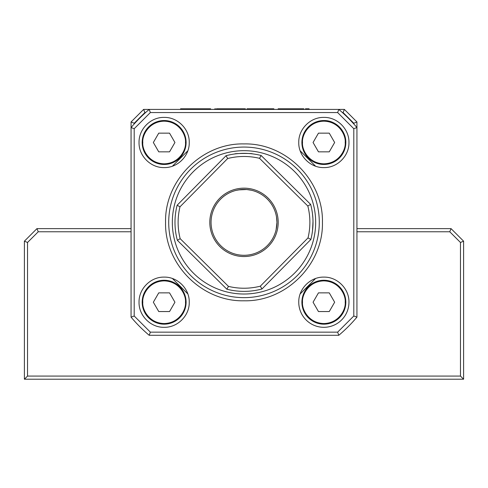 <?xml version="1.0" encoding="UTF-8"?>
<svg xmlns="http://www.w3.org/2000/svg" width="488" height="488" viewBox="0 0 488 488"><rect width="100%" height="100%" fill="white"/><g stroke="black" fill="none" stroke-linecap="round" stroke-linejoin="round"><path stroke-width="0.73" d="M278.203 109.416L278.203 108.787L303.182 108.787L303.182 109.416M282.046 108.787L282.046 109.416M303.182 108.787L303.841 108.787M273.866 108.787L249.74 108.787L249.74 109.416M249.74 108.787L249.545 109.416M253.278 108.787L253.278 109.416M268.473 108.787L268.473 109.416M245.385 109.416L245.385 108.787L218.099 108.787L218.099 109.416M218.136 108.787L218.136 109.416M220.094 108.787L220.094 109.416M235.832 108.787L235.832 109.416M210.627 108.787L189.509 108.787L189.509 109.416M189.509 108.787L186.062 108.787L186.05 109.416L186.062 108.787L185.214 108.787L185.214 109.416M205.271 108.787L205.271 109.416M182.231 109.416L182.231 108.787L182.079 109.416M182.079 108.787L180.572 108.787L180.572 109.416M182.231 108.787L184.812 108.787L184.812 109.416M183.567 108.787L183.567 109.416M184.812 108.787L185.074 109.416M215.391 109.416L215.391 108.787L214.915 108.787L214.915 109.416M214.915 108.787L214.592 109.416M216.452 109.416L216.452 108.787L216.172 109.416M216.452 108.787L216.702 109.416M216.702 108.787L217.343 108.787L217.343 109.416M217.343 108.787L218.099 108.787M247.026 109.416L247.026 108.787L246.843 109.416M247.026 108.787L247.16 109.416M247.16 108.787L247.776 108.787L247.776 109.416M247.776 108.787L248.679 108.787L248.679 109.416M248.679 108.787L248.721 109.416M248.721 108.787L249.545 108.787M305.47 109.416L305.47 108.787L305.97 108.787L305.97 109.416M305.97 108.787L309.081 108.787L309.081 109.416M168.708 222.351A75.292 75.292 0 0 1 244 147.065A75.292 75.292 0 0 1 319.292 222.351A75.292 75.292 0 0 1 244 297.643A75.292 75.292 0 0 1 168.708 222.351M322.428 222.351C323.507 180.444 285.907 142.844 244 143.923C202.093 142.844 164.493 180.444 165.572 222.351C164.493 264.264 202.093 301.865 244 300.785C285.907 301.865 323.507 264.264 322.428 222.351M189.24 142.496C189.582 129.082 177.553 117.053 164.139 117.401C150.731 117.053 138.702 129.082 139.043 142.496C138.702 155.91 150.731 167.933 164.139 167.591C177.553 167.933 189.582 155.91 189.24 142.496M323.861 120.536C335.591 120.237 346.12 130.76 345.821 142.496A21.96 21.96 0 0 0 323.861 120.536A21.96 21.96 0 0 0 301.901 142.496A21.96 21.96 0 0 0 323.861 164.456A21.96 21.96 0 0 0 345.821 142.496A21.96 21.96 0 0 1 323.861 164.456A21.96 21.96 0 0 1 301.901 142.496A21.96 21.96 0 0 1 323.861 120.536M348.957 142.496C349.298 129.082 337.269 117.053 323.861 117.401C310.447 117.053 298.418 129.082 298.76 142.496C298.418 155.91 310.447 167.933 323.861 167.591C337.269 167.933 349.298 155.91 348.957 142.496M189.24 302.212C189.582 288.798 177.553 276.769 164.139 277.117C150.731 276.775 138.702 288.798 139.043 302.212C138.702 315.626 150.731 327.655 164.139 327.308C177.553 327.649 189.582 315.626 189.24 302.212M348.957 302.212C349.298 288.798 337.269 276.769 323.861 277.117C310.447 276.775 298.418 288.798 298.76 302.212A25.095 25.095 0 0 0 323.861 327.308A25.095 25.095 0 0 0 348.957 302.212M150.359 112.551L337.641 112.551L353.8 128.71L353.8 315.998L337.641 332.151L150.359 332.151L134.2 315.998L134.2 128.71L150.359 112.551L149.206 109.416L338.794 109.416A147.443 147.443 0 0 1 356.935 127.563L353.8 128.71M337.641 112.551L338.562 110.05M134.2 128.71L131.065 127.563A147.443 147.443 0 0 1 149.206 109.416L143.612 109.416L131.065 121.963L131.065 127.563L131.693 127.795M134.2 315.998L131.065 317.145L131.065 127.563M150.359 332.151L149.206 335.293A147.443 147.443 0 0 1 131.065 317.145M337.641 332.151L338.794 335.293L149.206 335.293L149.712 333.902M353.8 315.998L356.935 317.145A147.443 147.443 0 0 1 338.794 335.293M353.8 123.946L353.8 123.263L356.935 121.963L356.935 317.145M355.276 128.167L355.85 127.96M356.191 316.871L355.276 316.541M323.861 280.252A21.96 21.96 0 0 0 301.901 302.212A21.96 21.96 0 0 0 323.861 324.172A21.96 21.96 0 0 0 345.821 302.212A21.96 21.96 0 0 0 323.861 280.252A21.96 21.96 0 0 0 301.901 302.212A21.96 21.96 0 0 0 323.861 324.172A21.96 21.96 0 0 0 345.821 302.212M302.523 302.212C301.7 295.74 308.099 281.277 323.861 280.881C339.611 281.277 346.022 295.734 345.193 302.212C346.016 308.684 339.618 323.147 323.861 323.544C308.105 323.147 301.7 308.69 302.523 302.212M334.652 302.212L329.254 311.558L318.463 311.558L313.064 302.212L318.463 292.867L329.254 292.867L334.652 302.212M164.139 280.252A21.96 21.96 0 0 0 142.179 302.212A21.96 21.96 0 0 0 164.139 324.172A21.96 21.96 0 0 0 186.099 302.212A21.96 21.96 0 0 0 164.139 280.252A21.96 21.96 0 0 0 142.179 302.212A21.96 21.96 0 0 0 164.139 324.172A21.96 21.96 0 0 0 186.099 302.212M142.807 302.212C141.984 295.74 148.382 281.277 164.139 280.881C179.895 281.277 186.3 295.734 185.477 302.212C186.3 308.684 179.901 323.147 164.139 323.544C148.389 323.147 141.977 308.69 142.807 302.212M174.936 302.212L169.537 311.558L158.746 311.558L153.348 302.212L158.746 292.867L169.537 292.867L174.936 302.212M302.523 142.496C301.7 136.024 308.099 121.561 323.861 121.164C339.611 121.561 346.022 136.018 345.193 142.496C346.016 148.968 339.618 163.431 323.861 163.828C308.105 163.431 301.7 148.974 302.523 142.496M334.652 142.496L329.254 151.841L318.463 151.841L313.064 142.496L318.463 133.151L329.254 133.151L334.652 142.496M164.139 120.536A21.96 21.96 0 0 0 142.179 142.496A21.96 21.96 0 0 0 164.139 164.456A21.96 21.96 0 0 0 186.099 142.496A21.96 21.96 0 0 0 164.139 120.536A21.96 21.96 0 0 0 142.179 142.496A21.96 21.96 0 0 0 164.139 164.456A21.96 21.96 0 0 0 186.099 142.496M142.807 142.496C141.984 136.024 148.382 121.561 164.139 121.164C179.895 121.561 186.3 136.018 185.477 142.496C186.3 148.968 179.901 163.431 164.139 163.828C148.389 163.431 141.977 148.974 142.807 142.496M174.936 142.496L169.537 151.841L158.746 151.841L153.348 142.496L158.746 133.151L169.537 133.151L174.936 142.496M131.065 228.628L36.948 228.628L24.4 241.176L24.4 379.213L463.6 379.213L463.6 241.176L463.6 379.213L460.465 376.071L27.535 376.071L24.4 379.213M36.948 228.628L38.247 231.763L131.065 231.763M24.4 241.176L27.535 242.475L38.247 231.763M315.559 278.526L300.175 293.916M187.825 293.916L172.441 278.526M172.441 166.182L187.825 150.792M300.175 150.792L315.559 166.182M145.589 112.551L144.912 112.551L134.2 123.263L134.2 123.946M353.8 123.263L343.088 112.551L342.411 112.551M460.465 376.071L460.465 242.475L449.753 231.763L356.935 231.763M27.535 242.475L27.535 376.071M134.2 123.263L131.065 121.963M460.465 242.475L463.6 241.176L451.052 228.628L356.935 228.628M144.912 112.551L143.612 109.416M343.088 112.551L344.388 109.416L338.794 109.416M356.935 121.963L344.388 109.416M449.753 231.763L451.052 228.628M308.019 237.894L310.856 239.486A69.015 69.015 0 0 0 310.642 204.399L307.824 206.028A65.88 65.88 0 0 1 308.019 237.894L260.33 286.175A65.88 65.88 0 0 1 228.463 286.377L180.176 238.681A65.88 65.88 0 0 1 179.981 206.814L227.67 158.527A65.88 65.88 0 0 1 259.537 158.332L261.135 155.495A69.015 69.015 0 0 0 226.042 155.715L177.144 205.222L179.981 206.814M180.176 238.681L177.357 240.309A69.015 69.015 0 0 1 177.144 205.222M238.473 189.881L246.678 189.521L251.332 190.241L246.702 189.527M246.66 189.521L243.799 189.417M240.932 189.558L236.271 190.332M209.803 222.351A34.197 34.197 0 0 0 244 256.548A34.197 34.197 0 0 0 278.197 222.351A34.197 34.197 0 0 0 244 188.161A34.197 34.197 0 0 0 209.803 222.351M211.06 222.351A32.94 32.94 0 0 0 244 255.291A32.94 32.94 0 0 0 276.94 222.351L276.116 229.683L276.94 222.351A32.94 32.94 0 0 0 244 189.411A32.94 32.94 0 0 0 211.06 222.351M276.489 216.904L276.94 222.351M313.009 221.168L312.509 230.696M313.015 222.351L312.93 218.947M312.93 218.825L312.497 213.896M310.642 204.399L261.135 155.495M228.463 286.377L226.865 289.213A69.015 69.015 0 0 0 261.958 288.994L310.856 239.486M234.972 153.927L234.813 153.952C234.362 153.342 252.784 153.232 252.339 153.842L251.899 153.787M236.076 153.793L235.387 153.879M307.824 206.028L259.537 158.332M261.958 288.994L260.33 286.175M227.67 158.527L226.042 155.715M226.865 289.213L177.357 240.309M315.669 222.351A71.669 71.669 0 0 0 244 150.682A71.669 71.669 0 0 0 172.331 222.351A71.669 71.669 0 0 0 244 294.02A71.669 71.669 0 0 0 315.669 222.351M249.624 109.416L249.624 108.787M278.148 109.416L278.148 108.787"/></g></svg>
